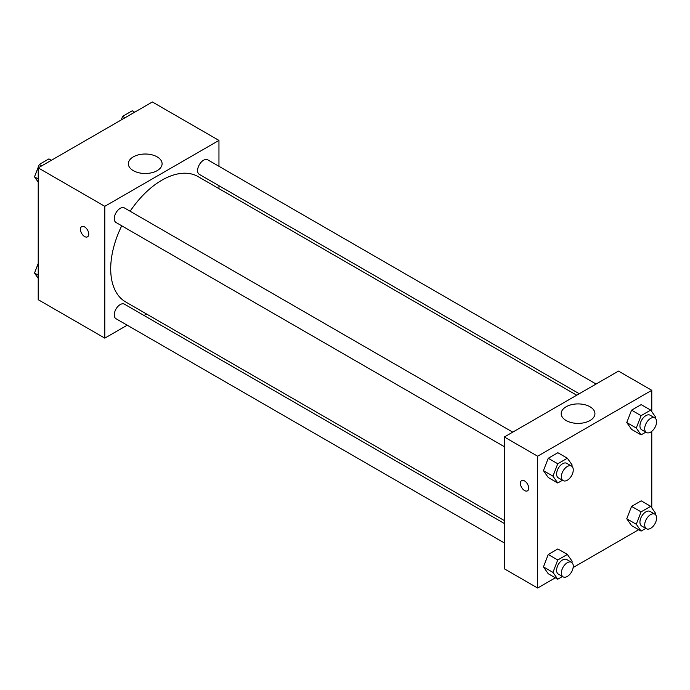 <?xml version="1.0" encoding="UTF-8"?>
<svg xmlns="http://www.w3.org/2000/svg" width="690" height="690" viewBox="0 0 690 690"><rect width="100%" height="100%" fill="white"/><g stroke="black" fill="none" stroke-linecap="round" stroke-linejoin="round"><path stroke-width="1.03" d="M127.219 325.197L104.802 338.135L38.217 299.693L38.217 167.877L152.369 101.973L218.954 140.415L218.954 166.299M218.954 185.714L218.954 188.655M133.299 156.871A16.87 9.738 180 0 1 151.688 154.758A16.87 9.738 180 0 1 162.098 163.754A16.87 9.738 180 0 1 145.228 173.501A16.87 9.738 180 0 1 128.366 163.754A16.87 9.738 180 0 1 133.299 156.871M104.802 338.135L104.802 206.319L38.217 167.877M104.802 206.319L218.954 140.415M81.653 226.631A5.882 3.398 -120 0 0 80.747 231.34A5.882 3.398 -120 0 0 84.594 236.532A5.882 3.398 60 0 1 80.747 231.348A5.882 3.398 60 0 1 81.644 226.631A5.882 3.398 60 0 1 87.535 230.029A5.882 3.398 60 0 1 87.535 236.825A5.882 3.398 60 0 1 84.594 236.532A5.882 3.398 -120 0 0 87.535 236.825M146.582 314.019L144.029 315.485M512.748 432.138L124.416 207.94A8.409 4.856 120 0 0 116.006 212.796A8.409 4.856 120 0 0 116.006 222.499L504.338 446.697M504.338 523.512L124.416 304.161A8.409 4.856 120 0 0 117.938 306.412A8.409 4.856 120 0 0 114.264 314.873A8.409 4.856 120 0 0 116.006 318.728L504.338 542.927M596.082 384.028L207.75 159.83A8.409 4.856 120 0 0 201.273 162.081A8.409 4.856 120 0 0 197.599 170.542A8.409 4.856 120 0 0 199.341 174.389L579.264 393.74M121.733 225.803A72.381 41.788 120 0 0 110.702 268.824A72.381 41.788 120 0 0 125.692 301.961L504.338 520.57M576.719 395.206L198.065 176.597A72.381 41.788 120 0 0 130.143 211.244M555.329 577.815L537.631 588.027L504.338 568.802L504.338 436.994L618.49 371.091L651.783 390.307L651.783 411.663M573.149 567.525L638.655 529.704M543.435 470.658L548.24 477.497L543.435 470.658L548.24 458.272L543.435 470.658L552.949 476.152L557.753 463.766L567.361 458.22L572.165 465.051L571.725 466.199M557.848 452.726L548.24 458.272L557.848 452.726L567.361 458.22M626.761 422.547L631.574 429.387L626.761 422.547L631.574 410.162L626.761 422.547L636.275 428.041L641.079 415.656L650.696 410.11L655.5 416.941L655.052 418.088M641.183 404.616L631.574 410.162L641.183 404.616L650.696 410.11M626.761 518.777L631.574 525.607L626.761 518.777L631.574 506.391L626.761 518.777L636.275 524.262L641.079 511.877L650.696 506.331L655.5 513.17L655.052 514.317M641.183 500.837L631.574 506.391L641.183 500.837L650.696 506.331M537.631 588.027L537.631 456.211L651.783 390.307M651.783 431.319L651.783 507.883M543.435 566.887L548.24 573.726L543.435 566.887L548.24 554.501L543.435 566.887L552.949 572.381L557.753 559.995L567.361 554.441L572.165 561.281L571.725 562.428M557.848 548.947L548.24 554.501L557.848 548.947L567.361 554.441M566.136 420.538A16.87 9.738 180 0 1 561.194 413.655A16.87 9.738 180 0 1 578.065 403.909A16.87 9.738 180 0 1 594.935 413.655A16.87 9.738 180 0 1 584.516 422.651A16.87 9.738 180 0 1 566.136 420.538M537.631 456.211L504.338 436.994M528.712 488.141A5.882 3.398 60 0 1 527.496 490.832A5.882 3.398 60 0 1 521.606 487.433A5.882 3.398 60 0 1 521.606 480.637A5.882 3.398 60 0 1 526.142 482.215A5.882 3.398 60 0 1 528.712 488.141M521.614 480.637A5.882 3.398 -120 0 0 521.614 487.433A5.882 3.398 -120 0 0 527.496 490.832M562.471 480.266L557.753 482.991L552.949 476.152M571.518 466.069L566.757 463.326A8.409 4.856 120 0 0 560.28 465.577A8.409 4.856 120 0 0 556.614 474.039A8.409 4.856 120 0 0 558.357 477.885L563.109 480.628A8.409 4.856 120 0 0 571.518 475.781A8.409 4.856 120 0 0 571.518 466.069A8.409 4.856 120 0 0 565.041 468.32A8.409 4.856 120 0 0 561.367 476.781A8.409 4.856 120 0 0 563.109 480.628M557.753 482.991L548.24 477.497M557.753 463.766L548.24 458.272M645.806 432.156L641.079 434.881L636.275 428.041M654.853 417.959L650.092 415.207A8.409 4.856 120 0 0 643.615 417.467A8.409 4.856 120 0 0 639.941 425.928A8.409 4.856 120 0 0 641.683 429.775L646.444 432.518A8.409 4.856 120 0 0 654.853 427.671A8.409 4.856 120 0 0 654.853 417.959A8.409 4.856 120 0 0 648.367 420.21A8.409 4.856 120 0 0 644.702 428.671A8.409 4.856 120 0 0 646.444 432.518M641.079 434.881L631.574 429.387M641.079 415.656L631.574 410.162M562.471 576.486L557.753 579.212L552.949 572.381M571.518 562.29L566.757 559.547A8.409 4.856 120 0 0 560.28 561.798A8.409 4.856 120 0 0 556.614 570.259A8.409 4.856 120 0 0 558.357 574.106L563.109 576.857A8.409 4.856 120 0 0 571.518 572.001A8.409 4.856 120 0 0 571.518 562.29A8.409 4.856 120 0 0 565.041 564.549A8.409 4.856 120 0 0 561.367 573.011A8.409 4.856 120 0 0 563.109 576.857M557.753 579.212L548.24 573.726M557.753 559.995L548.24 554.501M645.806 528.376L641.079 531.102L636.275 524.262M654.853 514.179L650.092 511.437A8.409 4.856 120 0 0 643.615 513.688A8.409 4.856 120 0 0 639.941 522.149A8.409 4.856 120 0 0 641.683 525.996L646.444 528.747A8.409 4.856 120 0 0 654.853 523.891A8.409 4.856 120 0 0 654.853 514.179A8.409 4.856 120 0 0 648.367 516.431A8.409 4.856 120 0 0 644.702 524.892A8.409 4.856 120 0 0 646.444 528.747M641.079 531.102L631.574 525.607M641.079 511.877L631.574 506.391M38.217 182.117L34.5 176.83L39.304 164.444L48.921 158.898L51.345 160.296M38.217 178.977L34.5 176.83M41.728 165.85L39.304 164.444M121.233 119.948L122.639 116.334L132.247 110.788L134.671 112.185M125.062 117.731L122.639 116.334M38.217 278.337L34.5 273.059L38.217 263.485M38.217 275.198L34.5 273.059"/></g></svg>
